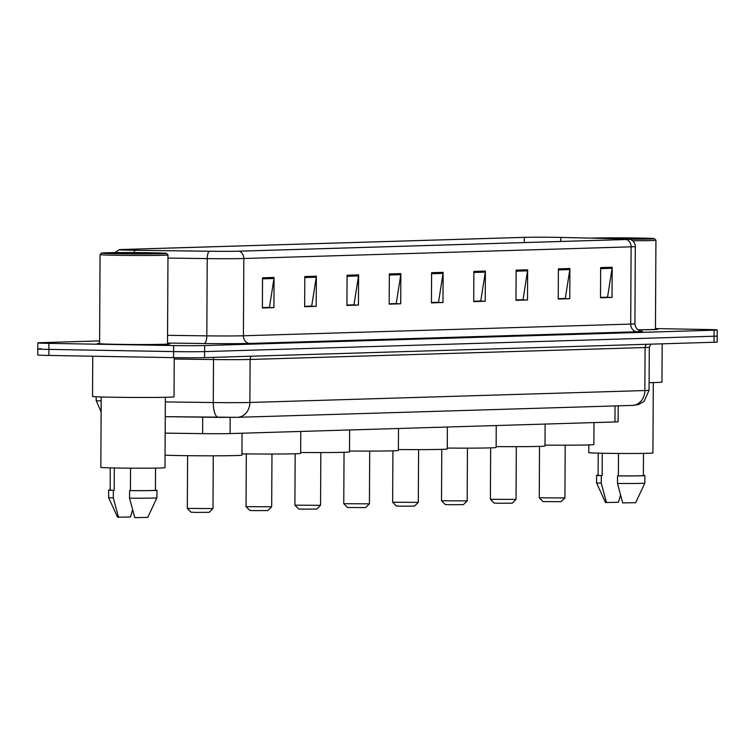 <?xml version="1.0" encoding="UTF-8"?>
<svg xmlns="http://www.w3.org/2000/svg" width="755" height="755" viewBox="0 0 755 755"><rect width="100%" height="100%" fill="white"/><g stroke="black" fill="none" stroke-linecap="round" stroke-linejoin="round"><path stroke-width="1.13" d="M618.203 405.831L618.119 421.734A22.641 0.472 -179.7 0 1 614.966 421.96L230.086 433.568A22.641 0.472 -179.7 0 1 202.633 433.625L165.166 433.134M40.94 348.706A22.641 0.472 0.3 0 0 37.778 348.933L37.75 354.963A22.641 0.472 0.3 0 0 48.858 355.435L173.565 357.634A22.641 0.472 0.3 0 0 204.577 357.625L714.032 342.251A22.641 0.472 0.3 0 0 717.184 342.034L717.222 335.994A22.641 0.472 0.3 0 1 714.06 336.22A22.641 0.472 0.3 0 0 717.222 335.994L717.25 329.963A22.641 0.472 0.3 0 0 706.142 329.491L655.463 328.595M99.613 340.901L40.968 342.666A22.641 0.472 0.3 0 0 37.816 342.893A22.641 0.472 0.3 0 0 48.924 343.365L173.631 345.554L173.593 351.594A22.641 0.472 0.3 0 0 204.605 351.594L714.06 336.22L204.605 351.594A22.641 0.472 0.3 0 1 173.593 351.594L48.896 349.395L173.593 351.594L173.565 357.634M37.778 348.933A22.641 0.472 0.3 0 0 48.896 349.395A22.641 0.472 0.3 0 1 37.778 348.933L37.816 342.893M115.119 344.346A36.221 0.755 0.3 0 0 151.5 344.544A36.221 0.755 0.3 0 0 169.781 343.978A36.221 0.755 0.3 0 0 167.525 343.704A36.221 0.755 0.3 0 1 169.781 343.978A36.221 0.755 0.3 0 1 151.5 344.544A36.221 0.755 0.3 0 1 115.119 344.346A36.221 0.755 0.3 0 1 97.338 343.6A36.221 0.755 0.3 0 0 115.119 344.346M637.899 329.831A36.221 0.755 0.3 0 0 657.728 329.255A36.221 0.755 0.3 0 0 655.463 328.982A36.221 0.755 0.3 0 1 657.728 329.255A36.221 0.755 0.3 0 1 637.899 329.831M131.578 250.216A24.151 0.51 -179.7 0 1 119.724 249.716A24.151 0.51 -179.7 0 1 123.084 249.48L524.347 237.372A24.151 0.51 -179.7 0 1 560.852 237.438L620.884 238.825A24.151 0.51 -179.7 0 1 629.321 239.26A24.151 0.51 -179.7 0 1 625.952 239.495L238.674 251.179A24.151 0.51 -179.7 0 1 209.39 251.245L135.371 250.273A24.151 0.51 -179.7 0 1 131.578 250.216M131.266 250.226A24.755 0.519 0.3 0 0 135.154 250.282L209.173 251.255A24.755 0.519 0.3 0 0 239.193 251.189L626.471 239.505A24.755 0.519 0.3 0 0 629.859 239.222A24.755 0.519 0.3 0 0 621.28 238.825L561.239 237.429A24.755 0.519 0.3 0 0 523.828 237.363L122.565 249.471A24.755 0.519 0.3 0 0 119.177 249.678A24.755 0.519 0.3 0 0 131.266 250.226M99.603 343.346A36.221 0.755 0.3 0 0 97.338 343.6A36.221 0.755 0.3 0 1 99.603 343.346M173.631 345.554A22.641 0.472 0.3 0 0 204.643 345.554L714.098 330.18A22.641 0.472 0.3 0 0 717.25 329.963M527.651 269.79L527.5 299.971L515.967 300.32L516.127 270.139L527.651 269.79A6.04 5.191 -91.7 0 1 527.566 270.837L516.118 271.187M569.912 268.516L569.761 298.697L558.228 299.046L558.389 268.865L569.912 268.516A6.04 5.191 -91.7 0 1 569.836 269.563L558.389 269.912M612.182 267.242L612.022 297.423L600.499 297.772L600.65 267.591L612.182 267.242A6.04 5.191 -91.7 0 1 612.097 268.289L600.65 268.638M400.867 273.621L400.707 303.793L389.184 304.142L389.344 273.961L400.867 273.621A6.04 5.191 -91.7 0 1 400.782 274.669L389.335 275.009M358.606 274.895L358.446 305.067L346.923 305.416L347.073 275.245L358.606 274.895A6.04 5.191 -91.7 0 1 358.521 275.943L347.073 276.283M316.345 276.17L316.185 306.351L304.652 306.69L304.812 276.519L316.345 276.17A6.04 5.191 -91.7 0 1 316.26 277.217L304.812 277.557M274.074 277.444L273.923 307.625L262.391 307.974L262.551 277.793L274.074 277.444A6.04 5.191 -91.7 0 1 273.989 278.491L262.542 278.831M485.39 271.064L485.229 301.245L473.706 301.594L473.866 271.413L485.39 271.064A6.04 5.191 -91.7 0 1 485.305 272.111L473.857 272.461M443.128 272.347L442.968 302.519L431.445 302.868L431.605 272.687L443.128 272.347A6.04 5.191 -91.7 0 1 443.043 273.385L431.596 273.735M522.3 299.763L515.967 300.075M564.561 298.489L558.238 298.791M606.822 297.215L600.499 297.517M395.516 303.586L389.184 303.897M353.246 304.86L346.923 305.171M310.984 306.134L304.661 306.445M268.723 307.408L262.391 307.719M480.038 301.037L473.706 301.349M437.777 302.311L431.445 302.623M442.968 302.519L437.777 302.434M431.445 302.5L438.495 302.293L443.043 273.385M485.229 301.245L480.038 301.151M473.706 301.226L480.756 301.018L485.305 272.111M273.923 307.625L268.723 307.53M262.4 307.606L269.441 307.389L273.989 278.491M316.185 306.351L310.984 306.256M304.661 306.322L311.702 306.115L316.26 277.217M358.446 305.067L353.246 304.982M346.923 305.048L353.972 304.841L358.521 275.943M400.707 303.793L395.516 303.708M389.184 303.774L396.233 303.567L400.782 274.669M612.022 297.423L606.822 297.328M600.499 297.404L607.548 297.187L612.097 268.289M569.761 298.697L564.561 298.602M558.238 298.678L565.278 298.461L569.836 269.563M527.5 299.971L522.3 299.877M515.967 299.952L523.017 299.735L527.566 270.837M150.556 252.755A32.446 0.679 0.3 0 0 101.595 253.067A32.446 0.679 0.3 0 0 117.516 253.746A32.446 0.679 0.3 0 0 150.405 253.925A32.446 0.679 0.3 0 0 166.477 253.406A32.446 0.679 0.3 0 0 150.556 252.755M101.595 253.067L100.075 254.567A33.956 0.708 0.3 0 0 100.066 254.586A33.956 0.708 0.3 0 0 116.742 255.284A33.956 0.708 0.3 0 0 150.849 255.464A33.956 0.708 0.3 0 0 167.987 254.935A33.956 0.708 0.3 0 0 167.978 254.926L166.477 253.406M100.066 254.586L99.603 343.61A33.956 0.708 0.3 0 0 116.27 344.308A33.956 0.708 0.3 0 0 150.387 344.497A33.956 0.708 0.3 0 0 167.516 343.969L167.987 254.935M92.742 356.209L92.535 396.384A40.751 0.849 0.3 0 0 112.533 397.224A40.751 0.849 0.3 0 0 153.473 397.441A40.751 0.849 0.3 0 0 174.037 396.809L174.235 357.643M101.208 396.96L100.84 467.354A32.069 0.67 0.3 0 0 116.581 468.015A32.069 0.67 0.3 0 0 148.801 468.185A32.069 0.67 0.3 0 0 164.986 467.685L165.354 397.29M121.508 253.633A24.604 0.519 0.3 0 0 158.635 253.387A24.604 0.519 0.3 0 0 146.564 252.878A24.604 0.519 0.3 0 0 121.621 252.746A24.604 0.519 0.3 0 0 109.437 253.133A24.604 0.519 0.3 0 0 121.508 253.633M130.549 468.175L130.436 490.608A22.641 0.472 0.3 0 0 155.436 490.269L155.549 468.109M130.436 490.608L129.596 490.637L129.558 498.177L134.777 517.637L147.744 517.392L156.898 497.828A24.151 0.51 0.3 0 0 156.898 497.819L156.946 490.278A24.151 0.51 0.3 0 0 155.436 490.099M129.558 498.177A24.151 0.51 0.3 0 0 156.898 497.828M129.596 490.637A24.151 0.51 0.3 0 0 156.946 490.278M110.268 467.873L110.154 490.033A22.641 0.472 0.3 0 0 114.194 490.325L114.316 467.968M130.53 516.986L117.563 517.241L130.53 516.986L132.587 509.87M117.563 517.241L108.607 497.573A24.151 0.51 0.3 0 0 113.316 497.894L113.354 490.354L114.194 490.325M118.535 517.354L113.316 497.894M110.154 489.853A24.151 0.51 0.3 0 0 108.645 490.023A24.151 0.51 0.3 0 0 113.354 490.354M187.599 455.68L187.325 508.426L191.081 512.22L195.526 512.4L209.192 512.315L212.986 508.559L213.259 455.812M187.325 508.426L212.976 508.559M165.052 455.19A41.506 0.868 0.3 0 0 179.303 455.558A41.506 0.868 0.3 0 0 220.998 455.784A41.506 0.868 0.3 0 0 241.94 455.142L242.053 433.21M271.687 506.784L246.036 506.652L249.792 510.446L254.227 510.625L267.893 510.54L271.687 506.784L271.97 454.048M241.949 453.849A41.506 0.868 0.3 0 0 300.65 453.368L300.764 431.435M320.554 505.312L294.903 505.18L298.659 508.974L303.104 509.153L316.77 509.068L320.564 505.312L320.837 452.566M300.65 452.49A41.506 0.868 0.3 0 0 349.518 451.896L349.631 429.963M344.044 452.292L343.77 503.698L347.526 507.492L365.637 507.587L369.431 503.84L369.705 451.094M343.78 503.708L369.431 503.84M349.518 451.018A41.506 0.868 0.3 0 0 398.385 450.414L398.498 428.491M418.298 502.368L392.647 502.235L396.403 506.02L400.848 506.199L414.504 506.114L418.298 502.368L418.581 449.621M398.395 449.546A41.506 0.868 0.3 0 0 447.262 448.942L447.375 427.009M467.175 500.895L441.515 500.754L445.271 504.548L449.716 504.727L463.381 504.642L467.175 500.895L467.449 448.149M447.262 448.064A41.506 0.868 0.3 0 0 496.129 447.47L496.243 425.537M516.042 499.414L490.391 499.281L494.138 503.075L498.583 503.255L512.249 503.17L516.042 499.414L516.316 446.667M496.139 446.592A41.506 0.868 0.3 0 0 544.997 445.997L545.119 424.065M539.523 446.394L539.259 497.809L543.015 501.594L561.116 501.688L564.919 497.932L565.193 445.195M539.259 497.809L564.91 497.941M545.006 445.12A41.506 0.868 0.3 0 0 593.874 444.516L593.987 422.592M629.887 239.231A32.446 0.679 0.3 0 0 654.415 238.684A32.446 0.679 0.3 0 0 638.494 238.033A32.446 0.679 0.3 0 0 591.59 238.136M588.824 444.912L588.787 452.632A32.069 0.67 0.3 0 0 604.528 453.293A32.069 0.67 0.3 0 0 636.739 453.462A32.069 0.67 0.3 0 0 652.924 452.962L653.292 382.568M628.207 239.061A24.604 0.519 0.3 0 0 646.573 238.674A24.604 0.519 0.3 0 0 634.502 238.155A24.604 0.519 0.3 0 0 598.073 238.287M618.496 453.453L618.373 475.886A22.641 0.472 0.3 0 0 643.373 475.546L643.486 453.387M618.373 475.886L617.533 475.914L617.496 483.464L622.715 502.915L635.682 502.67L644.846 483.106L644.883 475.556A24.151 0.51 0.3 0 0 643.373 475.376M617.496 483.464A24.151 0.51 0.3 0 0 644.846 483.106M617.533 475.914A24.151 0.51 0.3 0 0 644.883 475.556M598.215 453.151L598.102 475.31A22.641 0.472 0.3 0 0 602.141 475.603L602.254 453.245M649.102 382.643A40.751 0.849 0.3 0 0 661.975 382.087L662.173 343.818M637.824 329.775A33.956 0.708 0.3 0 0 655.463 329.246L655.925 240.222A33.956 0.708 0.3 0 0 655.916 240.203L654.415 238.684M632.699 240.769A33.956 0.708 0.3 0 0 655.925 240.222M606.473 502.632L601.263 483.172A24.151 0.51 0.3 0 1 596.554 482.851A24.151 0.51 0.3 0 0 596.554 482.851L605.501 502.519L618.477 502.264L620.525 495.148M601.263 483.172L601.301 475.631L602.141 475.603M598.102 475.14A24.151 0.51 0.3 0 0 596.592 475.301A24.151 0.51 0.3 0 0 601.301 475.631M202.718 417.166L202.633 433.625M230.171 417.421L230.086 433.568M615.042 405.926L614.966 421.96M101.132 411.843L96.168 400.575A30.181 0.632 0.3 0 0 101.189 400.952M204.577 357.625L204.643 345.554M48.858 355.435L48.924 343.365M714.032 342.251L714.098 330.18M165.326 401.915L213.278 402.547L213.505 359.54L174.235 359.031M631.793 405.416A15.091 12.986 -91.7 0 0 632.322 405.407L237.344 417.326A15.091 12.986 -91.7 0 1 236.815 417.326L218.506 417.364A15.091 5.313 -89.2 0 1 218.393 417.373A15.091 5.313 -89.2 0 1 213.278 402.547A30.181 0.632 0.3 0 0 249.877 402.472L250.103 359.465A30.181 0.632 -179.7 0 1 213.505 359.54A3.775 1.331 90.8 0 0 213.269 357.36M218.27 417.364L165.251 416.666L237.344 417.326A15.091 12.986 -91.7 0 0 249.877 402.472L644.855 390.552L645.081 347.545L250.103 359.465A3.775 3.246 88.3 0 1 251.783 356.2M649.064 390.25L644.147 401.32L638.409 404.614L632.322 405.407A15.091 12.986 -91.7 0 0 644.855 390.552A30.181 0.632 0.3 0 0 649.064 390.25L649.291 347.253A30.181 0.632 -179.7 0 1 645.081 347.545A3.775 3.246 88.3 0 1 646.761 344.28M123.084 249.48L123.084 249.99M133.909 252.576A7.55 2.652 -89.2 0 1 135.154 250.282M626.471 239.505A7.55 6.493 88.3 0 1 631.114 246.828L243.827 258.512A7.55 6.493 -91.7 0 0 239.193 251.189M629.859 239.222C633.285 240.43 635.106 242.865 635.314 246.536A30.181 0.632 -179.7 0 1 631.114 246.828L630.708 324.084A30.181 0.632 0.3 0 0 634.908 323.791C635.663 331.058 642.477 331.634 640.967 331.181L640.957 331.181M167.969 258.078L207.229 258.597L206.823 335.852A30.181 0.632 0.3 0 0 243.421 335.777L243.827 258.512A30.181 0.632 -179.7 0 1 207.229 258.597A7.55 2.652 -89.2 0 1 209.173 251.255M640.684 331.124A37.731 0.793 -179.7 0 1 637.163 331.747L249.877 343.431A37.731 0.793 -179.7 0 1 204.124 343.525L167.525 343.053M167.563 335.333L206.823 335.852A7.55 2.652 90.8 0 1 204.124 343.525M249.877 343.431A7.55 6.493 -91.7 0 1 243.421 335.777L630.708 324.084A7.55 6.493 -91.7 0 0 637.163 331.747M620.884 238.825L620.884 239.646M560.852 237.438L560.823 241.458M524.347 237.372L524.319 242.563M96.168 400.575L96.187 396.762M649.291 347.253L650.942 344.157M119.177 249.678L115.034 252.604M635.314 246.536L634.908 323.791M108.607 497.573L108.645 490.023M246.036 506.652L246.309 453.906M294.903 505.17L295.177 453.764M392.647 502.226L392.911 450.82M441.515 500.754L441.788 449.348M490.391 499.272L490.656 447.875M596.544 482.851L596.592 475.301"/></g></svg>
